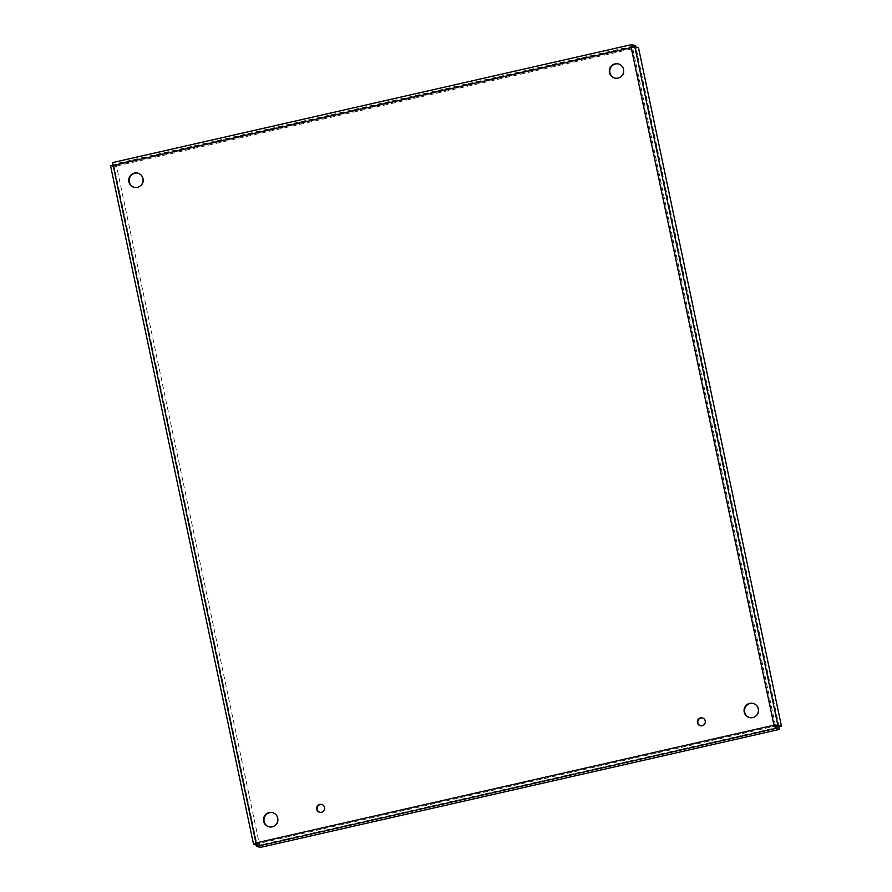 <?xml version="1.0" encoding="UTF-8"?>
<svg xmlns="http://www.w3.org/2000/svg" width="892" height="892" viewBox="0 0 892 892"><rect width="100%" height="100%" fill="white"/><g stroke="black" fill="none" stroke-linecap="round" stroke-linejoin="round"><path stroke-width="0.67" stroke-dasharray="4.46 3.34" d="M700.488 725.776A4.059 3.981 -74.7 0 0 705.672 721.048A4.059 3.981 -74.7 0 0 702.628 717.971M319.771 812.311A4.059 3.981 -74.7 0 0 324.967 807.594A4.059 3.981 -74.7 0 0 321.912 804.506M749.548 717.569A7.314 7.181 -74.7 0 0 758.735 708.984A7.314 7.181 -74.7 0 0 753.417 703.465M614.789 78.083A7.314 7.181 -74.7 0 0 623.976 69.487A7.314 7.181 -74.7 0 0 618.658 63.979M134.213 187.32A7.314 7.181 -74.7 0 0 143.411 178.734A7.314 7.181 -74.7 0 0 138.082 173.215M268.983 826.817A7.314 7.181 -74.7 0 0 278.17 818.232A7.314 7.181 -74.7 0 0 272.852 812.712M638.482 47.666L636.141 48.19L632.495 47.187L631.67 47.834L632.16 46.975M775.482 725.698L632.495 47.187L631.67 47.834L774.434 725.319L256.417 843.074L256.238 844.022L259.884 845.025L778.917 727.036M631.213 47.711L113.195 165.466M779.129 726.701L636.141 48.19M255.959 842.951L256.238 844.022L775.259 726.043M256.74 846.397L256.238 844.022M260.386 847.4L259.884 845.025M255.904 843.81L256.417 843.074L113.139 164.964L116.785 165.957L116.283 163.582L635.316 45.603M253.562 844.334L110.575 165.834L114.232 166.837L257.208 845.337L259.55 844.813L256.082 843.854M256.316 845.092L257.208 845.337M113.161 165.366L116.573 166.302L259.55 844.813M114.232 166.837L116.573 166.302M113.496 165.355L112.637 162.589L116.283 163.582M112.905 163.894L113.139 164.964L632.082 46.997L113.15 164.953M632.74 47.131L635.806 47.978L116.785 165.957M635.572 46.863L635.806 47.978M112.938 165.388L255.87 843.665M631.96 47.644L634.513 46.741M256.361 843.52L256.461 845.092M112.916 165.343L255.87 843.743M113.607 165.589L110.92 165.789"/><path stroke-width="1.34" d="M705.215 720.926A4.059 3.981 105.3 0 1 700.253 725.72A4.059 3.981 105.3 0 1 697.488 720.758A4.059 3.981 105.3 0 1 705.215 720.926M702.628 717.971A4.059 3.981 -74.7 0 0 697.945 720.881A4.059 3.981 -74.7 0 0 700.488 725.776M324.51 807.461A4.059 3.981 105.3 0 1 319.537 812.255A4.059 3.981 105.3 0 1 316.783 807.293A4.059 3.981 105.3 0 1 324.51 807.461M321.912 804.506A4.059 3.981 -74.7 0 0 317.24 807.427A4.059 3.981 -74.7 0 0 319.771 812.311M758.278 708.861A7.314 7.181 105.3 0 1 749.313 717.514A7.314 7.181 105.3 0 1 744.329 708.56A7.314 7.181 105.3 0 1 758.278 708.861M753.417 703.465A7.314 7.181 -74.7 0 0 744.787 708.683A7.314 7.181 -74.7 0 0 749.548 717.569M623.519 69.364A7.314 7.181 105.3 0 1 614.555 78.017A7.314 7.181 105.3 0 1 609.571 69.063A7.314 7.181 105.3 0 1 623.519 69.364M618.658 63.979A7.314 7.181 -74.7 0 0 610.028 69.186A7.314 7.181 -74.7 0 0 614.789 78.083M142.954 178.612A7.314 7.181 105.3 0 1 133.99 187.264A7.314 7.181 105.3 0 1 129.006 178.311A7.314 7.181 105.3 0 1 142.954 178.612M138.082 173.215A7.314 7.181 -74.7 0 0 129.463 178.433A7.314 7.181 -74.7 0 0 134.213 187.32M277.713 818.098A7.314 7.181 105.3 0 1 268.748 826.75A7.314 7.181 105.3 0 1 263.764 817.797A7.314 7.181 105.3 0 1 277.713 818.098M272.852 812.712A7.314 7.181 -74.7 0 0 264.222 817.931A7.314 7.181 -74.7 0 0 268.983 826.817M110.92 165.789L113.195 165.466L112.637 162.589L631.659 44.6L631.213 47.711L113.195 165.466L255.959 842.951L773.977 725.196L631.213 47.711L634.836 46.663L632.74 47.131M775.482 725.698L777.824 725.163L773.977 725.196L775.482 725.698L779.129 726.701L781.47 726.166L638.482 47.666L634.836 46.663L777.824 725.163L781.47 726.166M113.161 165.366L110.575 165.834L253.562 844.334L255.959 842.951L256.74 846.397L260.386 847.4L779.407 729.411L778.917 727.036L774.434 725.319M773.977 725.196L775.761 728.418L779.407 729.411M256.74 846.397L775.761 728.418L775.259 726.043M256.316 845.092L253.562 844.334L256.417 843.074L256.082 843.854M631.67 47.834L632.082 46.997M632.16 46.975L631.659 44.6L635.316 45.603L635.572 46.863M112.615 162.578L631.514 44.633"/></g></svg>
